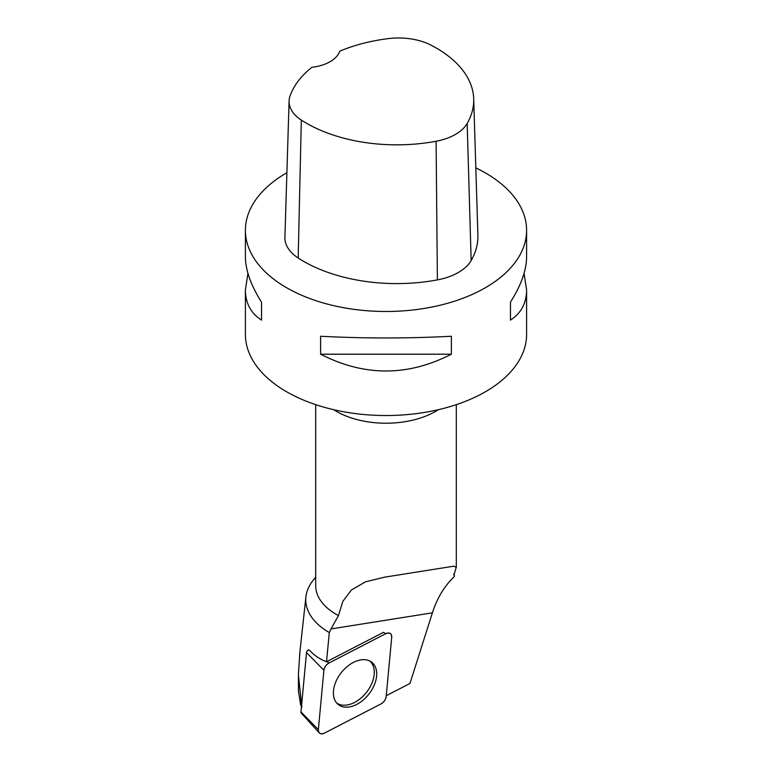 <?xml version="1.0" encoding="UTF-8"?>
<svg xmlns="http://www.w3.org/2000/svg" width="772" height="772" viewBox="0 0 772 772"><rect width="100%" height="100%" fill="white"/><g stroke="black" fill="none" stroke-linecap="round" stroke-linejoin="round"><path stroke-width="1.16" d="M319.251 732.869A6.977 4.516 128.4 0 0 324.365 733.159L381.03 703.9A6.977 4.516 128.4 0 0 386.174 696.576L391.713 637.238A6.977 4.516 128.4 0 0 390.092 633.407A6.977 4.516 128.4 0 0 385.71 633.716L329.046 662.974A6.977 4.516 128.4 0 0 323.902 670.289L318.363 729.627A6.977 4.516 128.4 0 0 319.251 732.869L301.312 713.193A2.692 1.747 -51.6 0 1 300.974 711.938L306.513 652.61A2.692 1.747 -51.6 0 1 308.501 649.783L310.035 650.767C314.165 655.341 319.656 659.018 326.498 661.778L329.316 632.558L331.014 628.948L432.388 612.823L409.951 683.471L386.251 695.707M339.564 705.463A26.991 17.486 128.4 0 0 369.952 692.687A26.991 17.486 128.4 0 0 370.975 661.681A26.991 17.486 128.4 0 0 370.512 661.401A26.991 17.486 128.4 0 0 341.089 672.894A26.991 17.486 128.4 0 0 337.47 703.89A26.991 17.486 128.4 0 0 339.564 705.463M385.71 633.716L383.539 632.316L326.874 661.575A6.523 4.227 128.4 0 0 326.498 661.778M315.7 404.653L315.7 585.687A70.3 40.588 0 0 0 336.293 614.387A70.3 40.588 0 0 0 338.464 615.593L342.816 601.398L351.482 589.924L365.455 581.847L384.446 577.195L453.868 566.166L456.213 567.381L453.917 575.208L454.467 575.7L453.618 574.098M315.7 577.031L312.747 580.843A80.249 46.33 0 0 0 305.915 596.843A80.249 46.33 0 0 0 329.316 632.558M338.464 615.593L331.014 628.948M454.467 575.7L454.119 576.79C444.382 586.083 437.135 598.097 432.388 612.823M299.903 651.877L298.388 674.931L301.611 705.087M298.513 691.577L300.655 705.01L302.035 706.862M247.947 273.365L245.399 289.934L245.399 334.353A140.6 81.176 0 0 0 286.586 391.751A140.6 81.176 0 0 0 439.808 409.353A140.6 81.176 0 0 0 526.601 334.353L526.601 289.934L524.053 273.365M286.885 172.745A140.6 81.176 0 0 0 245.399 230.317A140.6 81.176 0 0 0 286.586 287.715A140.6 81.176 0 0 0 439.808 305.307A140.6 81.176 0 0 0 526.601 230.317A140.6 81.176 0 0 0 475.822 167.871M526.601 230.317L526.601 256.796C526.494 270.181 521.119 285.293 510.475 302.142L510.475 320.081C521.119 313.268 526.494 303.222 526.601 289.934M245.399 289.934C245.506 303.222 250.881 313.268 261.525 320.081L261.525 302.142C250.881 285.293 245.506 270.181 245.399 256.796L245.399 230.317M451.379 354.203L451.379 336.264C407.79 338.522 364.21 338.522 320.621 336.264L320.621 354.203C364.21 376.582 407.79 376.582 451.379 354.203L320.621 354.203M289.095 100.978L284.907 237.265A52.728 30.436 0 0 0 298.185 258.012A131.809 76.1 0 0 0 437.386 279.889A52.728 30.436 0 0 0 471.152 260.55A131.809 76.1 0 0 0 477.897 235.132L473.699 98.855A127.621 73.678 0 0 0 430.776 45.037A48.53 28.014 0 0 0 388.441 38.6A127.621 73.678 0 0 0 339.738 51.193A35.145 20.294 0 0 1 311.936 67.28A127.621 73.678 0 0 0 290.079 95.844A48.53 28.014 0 0 0 289.095 100.978A48.53 28.014 0 0 0 301.321 120.075A127.621 73.678 0 0 0 436.093 141.257A48.53 28.014 0 0 0 467.176 123.462A127.621 73.678 0 0 0 473.699 98.855M261.525 320.081L261.525 302.142M510.475 302.142L510.475 320.081M369.74 660.986A26.73 17.312 -51.6 0 1 374.285 672.48A26.73 17.312 -51.6 0 1 360.157 698.756A26.73 17.312 -51.6 0 1 336.515 702.848M381.021 703.9C383.945 702.163 385.662 699.721 386.174 696.556L391.713 637.276C391.578 633.416 389.57 632.239 385.682 633.725L329.055 662.965C326.131 664.702 324.414 667.143 323.902 670.308L318.363 729.598C318.498 733.448 320.505 734.626 324.394 733.139L381.021 703.9M308.501 649.783L310.035 650.767M326.874 661.575L329.046 662.974M300.974 711.938L318.363 729.627M323.902 670.289L306.513 652.61M438.419 409.671A70.3 40.588 180 0 1 336.293 411.331A70.3 40.588 180 0 1 333.581 409.671M436.093 141.257L437.386 279.889M301.321 120.075L298.185 258.012M467.176 123.462L471.152 260.55M456.3 404.653L456.3 567.381M298.446 674.931L298.446 691.577M305.915 596.843L299.575 654.897"/></g></svg>
